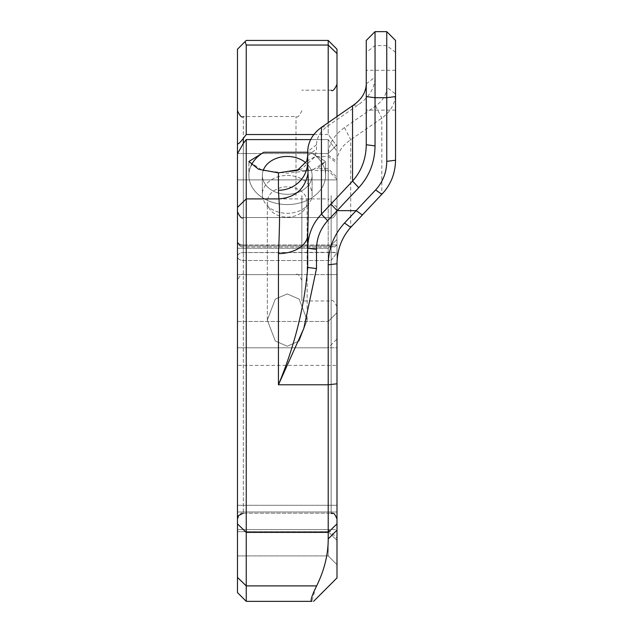 <?xml version="1.0" encoding="UTF-8"?>
<svg xmlns="http://www.w3.org/2000/svg" width="633" height="633" viewBox="0 0 633 633"><rect width="100%" height="100%" fill="white"/><g stroke="black" fill="none" stroke-linecap="round" stroke-linejoin="round"><path stroke-width="0.47" stroke-dasharray="3.17 2.37" d="M307.717 248.255L307.717 267.482M386.755 31.65L386.755 87.283C386.605 94.539 382.886 100.774 375.606 105.988L344.502 127.605C333.868 135.217 328.44 144.332 328.211 154.943L328.211 170.546L328.211 139.592L336.993 151.208L336.985 244.963L243.317 244.963L243.317 143.469L246.245 139.592L328.211 139.592L328.211 198.904L246.245 198.904L246.245 601.35L311.919 601.35L315.463 588.318M310.661 139.592L328.211 139.592L336.993 151.208L336.985 244.963L243.317 244.963L243.317 143.469L237.462 153.74L237.462 519.052L237.462 49.216L245.09 41.588L246.245 45.038L246.245 134.536L243.317 138.405L243.317 252.567L336.993 252.306L336.993 519.052L336.993 49.216M307.717 152.252L310.581 152.252L325.576 161.502L317.41 168.702L328.211 168.702L336.993 177.208L336.993 179.329L336.993 161.629L336.993 263.763M336.993 577.929L336.993 177.208M336.993 116.535L336.993 146.144L328.211 134.536L313.905 134.536M246.245 601.35L237.462 592.567L237.462 241.165A5.855 4.732 0 0 0 243.317 245.897L331.138 245.897L331.138 217.538L331.138 513.197L331.138 260.519L336.985 252.567L336.993 146.144L328.211 134.536L328.211 122.636M336.993 347.802L336.993 564.691L336.993 144.767L336.993 564.691L336.993 239.496L336.993 540.424L336.993 312.678L336.993 347.802L328.211 347.802L328.211 529.56L328.211 511.994L336.993 511.994L336.993 339.019L336.993 538.343L336.993 511.994L328.211 511.994L328.211 347.802L328.211 531.641L328.211 321.461L328.211 555.909L328.211 153.55L328.211 555.909L328.211 321.461L328.211 347.802L336.993 347.802M336.993 195.581L336.993 84.339L336.993 195.581M336.993 529.56L336.993 144.767L336.993 564.691L336.993 274.619L336.993 529.56L328.211 529.56L336.993 529.56M336.993 274.619L336.993 239.496L336.993 274.619L328.211 274.619L328.211 248.271L328.211 274.619L336.993 274.619M237.462 511.994L237.462 347.802L237.462 365.368L336.993 365.368L237.462 365.368L237.462 529.56L237.462 511.994L328.211 511.994L237.462 511.994M237.462 347.802L328.211 347.802L237.462 347.802L328.211 347.802L237.462 347.802L328.211 347.802L237.462 347.802L328.211 347.802L237.462 347.802L237.462 529.56L237.462 153.55L237.462 555.909L237.462 321.461L237.462 347.802L237.462 321.461L237.462 347.802L237.462 321.461L237.462 347.802L237.462 321.461L237.462 347.802L328.211 347.802L336.993 339.019M287.224 293.902L275.284 299.132L267.324 320.061L275.284 340.989L287.224 346.227L299.172 340.989L307.132 320.061L299.172 299.132L287.224 293.902L275.284 299.132L267.324 320.061L275.284 340.989L287.224 346.227L299.172 340.989L307.132 320.061L299.172 299.132L287.224 293.902M287.224 217.135A19.908 15.145 0 0 0 307.132 201.982A19.908 15.145 0 0 0 287.224 186.838A19.908 15.145 0 0 0 267.324 201.982A19.908 15.145 0 0 0 287.224 217.135A19.908 15.145 180 0 0 307.132 201.982A19.908 15.145 180 0 0 287.224 186.838A19.908 15.145 180 0 0 267.324 201.982A19.908 15.145 180 0 0 287.224 217.135M287.224 175.452A24.885 18.935 180 0 1 312.109 194.386A24.885 18.935 180 0 1 287.224 213.321A24.885 18.935 180 0 1 262.347 194.386A24.885 18.935 180 0 1 287.224 175.452A24.885 18.935 0 0 1 312.109 194.386A24.885 18.935 0 0 1 287.224 213.321A24.885 18.935 0 0 1 262.347 194.386A24.885 18.935 0 0 1 287.224 175.452M243.317 143.469L243.317 513.197L243.317 217.538L243.317 247.02L334.635 247.02L331.138 245.897L331.138 217.538L331.138 513.197L331.138 260.519L243.317 260.519A5.855 4.154 180 0 1 237.462 256.365A5.855 3.798 180 0 1 243.317 252.567A5.855 3.798 0 0 0 237.462 256.365A5.855 4.154 0 0 0 243.317 260.519L243.317 244.963A5.855 3.798 0 0 1 237.462 241.165A5.855 4.732 180 0 0 243.317 245.897L331.138 245.897L334.635 247.02L336.985 244.963L334.635 247.02L243.317 247.02L243.317 244.963A5.855 3.798 180 0 1 237.462 241.165L237.462 519.052L237.462 207.387L246.245 198.904L246.245 139.592M301.862 195.581L301.862 300.968L301.862 195.581M237.462 195.581L237.462 110.688L237.462 195.581M237.462 529.56L328.211 529.56L237.462 529.56L328.211 529.56L237.462 529.56L328.211 529.56L237.462 529.56L328.211 529.56L237.462 529.56L328.211 529.56L237.462 529.56L328.211 529.56L237.462 529.56L237.462 153.55L237.462 179.891L328.211 179.891L328.211 153.55L328.211 179.891L237.462 179.891L336.993 179.891L237.462 179.891L237.462 529.56L328.211 529.56L336.993 538.343M246.245 40.433L245.09 41.588M263.162 170.586A24.885 18.935 0 0 0 262.347 175.396A24.885 18.935 0 0 0 287.224 194.323A24.885 18.935 0 0 0 312.109 175.396A24.885 18.935 0 0 0 306.008 162.974M263.866 152.252A38.352 29.181 0 0 0 248.88 175.396L248.88 161.502L248.88 175.396A38.352 29.181 0 0 0 287.224 204.57A38.352 29.181 0 0 0 325.576 175.396L325.576 161.502L325.576 175.396A38.352 29.181 0 0 0 310.581 152.252L325.576 161.502L312.093 170.388L287.224 173.173L262.363 170.388L248.88 161.502L263.866 152.252L310.581 152.252A38.352 29.181 180 0 1 325.576 175.396A38.352 29.181 180 0 1 287.224 204.57A38.352 29.181 180 0 1 248.88 175.396A38.352 29.181 180 0 1 251.166 165.474M294.954 170.332L303.943 170.546L317.41 168.702M328.211 40.433L328.211 134.536L246.245 134.536M336.993 207.387L328.211 198.904L328.211 538.905C328.211 554.532 324.349 570.198 316.635 585.897L246.245 585.897L237.462 577.407M331.138 260.519L336.985 252.567L243.317 252.567L243.317 260.519L331.138 260.519M237.462 143.612C237.834 144.648 239.788 142.908 243.317 138.405M287.224 156.462A24.885 18.935 180 0 0 262.347 175.396A24.885 18.935 180 0 0 287.224 194.323A24.885 18.935 180 0 0 312.109 175.396A24.885 18.935 180 0 0 287.224 156.462M395.538 160.236L395.538 40.433M395.538 90.195L395.538 110.102L395.538 90.195M299.203 169.604L301.64 168.9L315.289 156.58L316.5 149.024L316.5 144.822C316.658 137.567 320.369 131.332 327.649 126.117L358.753 104.5C369.387 96.889 374.823 87.773 375.045 77.163L375.045 31.65M366.262 90.195L366.262 110.102L366.262 90.195M316.5 144.822L307.717 151.509L307.717 161.913M366.262 40.433L366.262 144.759M328.211 154.943L336.993 161.629C337.231 153.059 341.796 145.764 350.714 139.751L381.818 118.134C390.711 111.543 395.277 103.488 395.538 93.969L386.755 87.283M366.262 83.849L375.045 77.163M352.549 105.727L358.753 104.5M321.437 127.344L327.649 126.117M307.717 155.71L316.5 149.024M306.783 161.138L315.289 156.58L328.211 156.58L336.993 163.267M375.606 105.988L381.818 118.134L381.818 194.291M344.502 127.605L350.714 139.751L350.714 227.358M296.007 195.581L296.007 116.543L296.007 195.581M243.317 195.581L243.317 116.543L243.317 195.581M237.462 505.292L336.993 505.292L237.462 505.292M237.462 274.619L328.211 274.619L237.462 274.619M331.138 195.581L331.138 300.968L331.138 195.581M246.245 45.038L328.211 45.038L336.993 53.544M336.993 523.887L328.211 532.385L246.245 532.385L237.462 523.887M336.993 179.891L328.211 179.891L336.993 179.891M336.993 505.292L328.211 505.292L336.993 505.292M395.538 52.302L386.755 45.616L375.045 45.616L366.262 52.302M336.993 530.122L328.211 538.905M243.317 217.538L331.138 217.538C332.562 219.026 334.517 217.072 336.993 211.683C334.517 217.072 332.562 219.026 331.138 217.538L243.317 217.538C241.893 219.026 239.939 217.072 237.462 211.683M243.317 513.197L331.138 513.197L243.317 513.197C241.869 511.693 239.923 513.648 237.462 519.052M301.862 110.688C299.385 116.084 297.431 118.031 296.007 116.543L243.317 116.543M301.862 280.474C299.385 275.086 297.431 273.132 296.007 274.619L243.317 274.619C241.893 273.132 239.939 275.086 237.462 280.474M237.462 531.641L328.211 531.641L336.993 540.424L328.211 531.641L237.462 531.641M237.462 321.461L328.211 321.461L336.993 312.678L328.211 321.461L336.993 312.678L328.211 321.461L237.462 321.461M237.462 555.909L328.211 555.909L336.993 564.691L328.211 555.909L336.993 564.691L328.211 555.909L336.993 564.691L328.211 555.909L237.462 555.909M237.462 248.271L328.211 248.271L336.993 239.496L328.211 248.271L237.462 248.271M237.462 153.55L328.211 153.55L336.993 144.767L328.211 153.55L237.462 153.55M331.138 90.195L301.862 90.195M336.993 306.823C334.366 301.324 332.412 299.369 331.138 300.968L301.862 300.968M237.462 241.165A5.855 5.855 0 0 0 243.317 247.02A5.855 5.855 0 0 1 237.462 241.165M262.347 175.396L262.347 194.386L262.347 175.396M312.109 175.396L312.109 194.386L312.109 175.396M307.132 320.061L307.132 201.982L307.132 320.061M267.324 320.061L267.324 201.982L267.324 320.061M331.138 513.197C333.211 512.208 335.158 514.154 336.993 519.052M395.538 70.295L366.262 70.295M395.538 110.102L366.262 110.102M303.943 170.546L328.211 170.546L336.993 179.329M297.383 170.356L301.64 168.9"/><path stroke-width="0.95" d="M386.755 31.65L395.538 40.433L395.538 160.236C395.277 173.648 390.711 185.002 381.818 194.291L350.714 227.358C341.725 237.549 337.152 249.687 336.993 263.763L336.993 383.804L328.211 384.785L278.441 384.785L278.441 253.611A29.276 18.943 180 0 0 307.717 234.669L307.717 248.255L307.717 234.669C308.508 207.956 308.603 187.566 308.01 173.482C304.916 189.053 295.223 197.528 278.924 198.904L246.245 198.904L246.245 601.35L311.919 601.35C310.028 601.318 311.594 596.167 316.635 585.897C324.349 570.198 328.211 554.532 328.211 538.905L328.211 264.847C328.345 248.816 333.773 234.867 344.502 223.014L375.606 189.963C382.886 181.995 386.597 172.461 386.755 161.36L386.755 31.65L375.045 31.65L375.045 145.891C374.823 162.111 369.395 176.045 358.753 187.684L327.649 220.743C320.314 228.845 316.595 238.38 316.5 249.355L316.5 268.566L303.785 328.519L278.441 384.785C294.796 345.357 304.56 306.253 307.717 267.482L307.717 248.255C307.899 235.001 312.473 223.631 321.437 214.168L352.549 181.101C361.459 171.108 366.032 158.994 366.262 144.759L366.262 40.433L375.045 31.65M313.905 134.536L246.245 134.536L243.317 138.405L243.317 143.469L246.245 139.592L310.661 139.592M246.245 139.592L246.245 198.904L237.462 207.387L237.462 153.74L243.317 143.469M366.262 83.849C366.032 92.418 361.459 99.713 352.549 105.727L321.437 127.344C312.552 133.935 307.978 141.99 307.717 151.509L307.717 161.913A29.276 28.35 0 0 1 278.441 190.272L278.441 172.864L258.557 169.256L248.88 161.502L263.866 152.252L307.717 152.252M278.441 253.611C279.715 226.843 279.873 208.613 278.924 198.904L278.441 190.272M328.211 122.636L328.211 40.433L246.245 40.433L328.211 40.433L336.993 49.216L336.993 116.535M336.993 383.804L336.993 577.929L313.572 601.35L336.993 577.929M336.993 53.544L328.211 45.038L246.245 45.038L246.245 134.536M246.245 601.35L237.462 592.567L237.462 49.216L246.245 40.433M246.245 45.038L245.09 41.588M237.462 143.612C237.834 144.648 239.788 142.908 243.317 138.405M306.008 162.974A24.885 18.935 0 0 0 287.224 156.462A24.885 18.935 0 0 0 263.162 170.586M251.166 165.474A38.352 29.181 180 0 1 263.866 152.252M278.441 172.864L299.203 169.604M316.508 586.15L315.463 588.318M307.717 161.913L308.01 173.482M307.717 155.71L306.783 161.138L297.383 170.356L289.582 171.401M307.717 267.482L316.5 268.566M307.717 248.255L316.5 249.355M321.437 127.344L321.437 214.168L327.649 220.743M352.549 105.727L352.549 181.101L358.753 187.684M366.262 144.759L375.045 145.891M328.211 40.433L336.993 49.216M328.211 264.847L336.993 263.763M344.502 223.014L350.714 227.358M375.606 189.963L381.818 194.291M386.755 161.36L395.538 160.236M336.993 523.887L328.211 532.385L246.245 532.385L237.462 523.887M237.462 577.407L246.245 585.897L316.635 585.897M395.538 96.588L386.755 97.711L375.045 97.711L366.262 96.588M330.932 204.071L337.144 210.662L356.134 210.662L362.345 214.991M328.211 538.905L336.993 530.122M331.138 513.197C333.14 514.945 333.14 509.834 336.993 519.052M331.138 90.195C332.562 91.682 334.517 89.736 336.993 84.339M243.317 116.543C241.893 118.031 239.939 116.084 237.462 110.688M243.317 513.197L238.633 515.539L237.462 519.052M243.317 217.538C241.893 219.026 239.939 217.072 237.462 211.683"/></g></svg>
